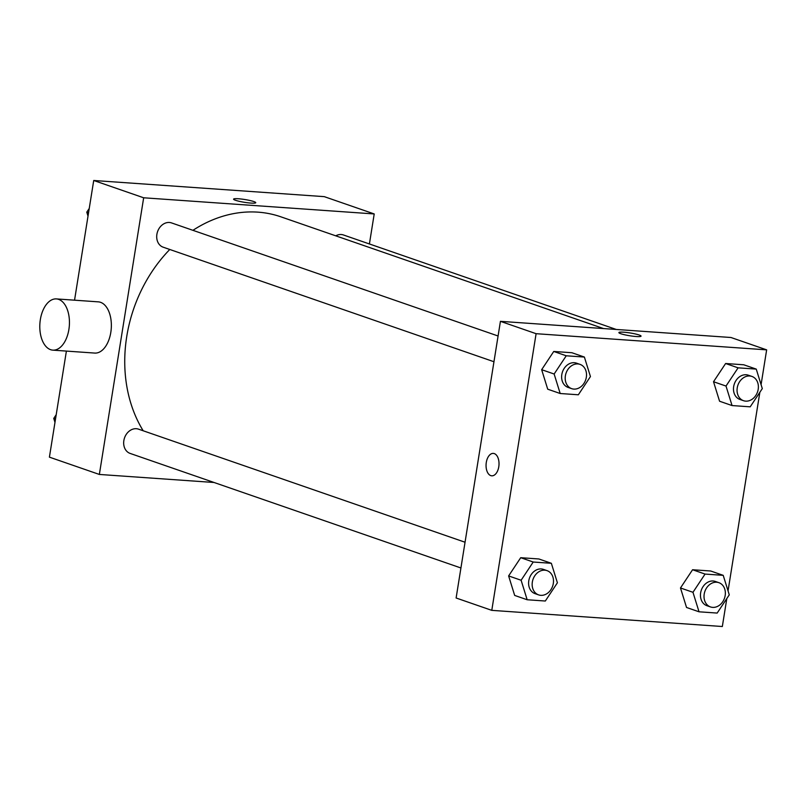 <?xml version="1.0" encoding="UTF-8"?>
<svg xmlns="http://www.w3.org/2000/svg" width="807" height="807" viewBox="0 0 807 807"><rect width="100%" height="100%" fill="white"/><g stroke="black" fill="none" stroke-linecap="round" stroke-linejoin="round"><path stroke-width="1.21" d="M214.067 482.485L99.352 474.445L49.409 457.145L66.396 351.085M74.547 300.184L93.723 180.486L324.273 196.646L374.216 213.946L369.404 243.966M99.352 474.445L143.666 197.786L93.723 180.486M143.666 197.786L374.216 213.946M233.576 199.147A11.227 1.412 -170.9 0 1 241.525 199.067A11.227 1.412 -170.9 0 1 253.842 201.568A11.227 1.412 -170.9 0 1 255.758 202.698A11.227 1.412 -170.9 0 1 244.45 202.315A11.227 1.412 -170.9 0 1 233.576 199.147A11.227 1.412 -170.9 0 1 241.515 199.057A11.227 1.412 -170.9 0 1 253.842 201.568A11.227 1.412 -170.9 0 1 255.758 202.698M603.535 328.56L280.897 216.831A134.789 109.006 109.1 0 0 192.934 230.318M169.783 249.474A134.789 109.006 109.1 0 0 143.182 430.767M465.044 542.233L138.542 429.163A12.841 10.38 109.1 0 0 124.53 437.888A12.841 10.38 109.1 0 0 130.139 453.423L460.918 567.977M498.08 335.994L171.568 222.924A12.841 10.38 109.1 0 0 157.557 231.659A12.841 10.38 109.1 0 0 163.165 247.184L493.955 361.738M616.266 329.458L343.439 234.968A12.841 10.38 109.1 0 0 335.762 235.826M56.419 298.913L98.333 301.858A25.673 14.758 94 0 1 111.255 328.499A25.673 14.758 94 0 1 94.742 353.073L52.828 350.137A25.673 14.758 94 0 1 40.35 319.582A25.673 14.758 94 0 1 56.419 298.913A25.673 14.758 94 0 1 69.341 325.554A25.673 14.758 94 0 1 52.828 350.137M726.814 598.542L722.336 626.514L491.786 610.354L456.116 597.997L500.431 321.337L730.971 337.497L766.65 349.855L761.082 384.646M491.786 610.354L536.1 333.695L500.431 321.337M536.1 333.695L766.65 349.855M618.878 332.585A11.227 1.412 -170.9 0 1 626.817 332.504A11.227 1.412 -170.9 0 1 639.144 335.006A11.227 1.412 -170.9 0 1 641.061 336.136A11.227 1.412 -170.9 0 1 629.753 335.752A11.227 1.412 -170.9 0 1 618.878 332.585A11.227 1.412 -170.9 0 1 626.807 332.494A11.227 1.412 -170.9 0 1 639.144 335.006A11.227 1.412 -170.9 0 1 641.061 336.136M527.163 599.752L514.674 595.425L508.622 575.926L520.717 557.698L538.864 558.969L520.717 557.698L508.622 575.926L521.11 580.253L533.205 562.025L551.352 563.296L557.405 582.795L545.31 601.023L527.163 599.752L521.11 580.253M732.06 405.558L719.572 401.23L713.519 381.731L725.614 363.513L743.761 364.784L725.614 363.513L713.519 381.731L726.007 386.059L738.102 367.831L756.25 369.102L762.302 388.601L750.207 406.829L732.06 405.558L726.007 386.059M759.851 392.303L728.045 590.885M560.199 393.513L547.711 389.186L541.658 369.687L553.753 351.459L571.901 352.73L553.753 351.459L541.658 369.687L554.137 374.014L566.242 355.786L584.389 357.057L590.442 376.556L578.347 394.784L560.199 393.513L554.137 374.014M699.023 611.797L686.535 607.469L680.483 587.97L692.577 569.742L710.735 571.013L692.577 569.742L680.483 587.97L692.971 592.298L705.066 574.07L723.213 575.341L729.276 594.84L717.171 613.068L699.023 611.797L692.971 592.298M491.756 475.817A11.227 6.456 94 0 1 486.298 462.441A11.227 6.456 94 0 1 493.329 453.403A11.227 6.456 94 0 1 498.978 465.064A11.227 6.456 94 0 1 491.756 475.817A11.227 6.456 94 0 1 486.298 462.441A11.227 6.456 94 0 1 493.329 453.403M718.886 582.674L715.325 581.443A12.841 10.38 109.1 0 0 701.313 590.169A12.841 10.38 109.1 0 0 706.922 605.704L710.483 606.935A12.841 10.38 109.1 0 0 725.17 595.536A12.841 10.38 109.1 0 0 718.886 582.674A12.841 10.38 109.1 0 0 704.874 591.41A12.841 10.38 109.1 0 0 710.483 606.935M705.066 574.07L692.577 569.742M723.213 575.341L710.735 571.013M686.535 607.469L680.483 587.97M547.025 570.63L543.454 569.389A12.841 10.38 109.1 0 0 529.453 578.125A12.841 10.38 109.1 0 0 535.061 593.649L538.622 594.89A12.841 10.38 109.1 0 0 553.309 583.491A12.841 10.38 109.1 0 0 547.025 570.63A12.841 10.38 109.1 0 0 533.013 579.355A12.841 10.38 109.1 0 0 538.622 594.89M533.205 562.025L520.717 557.698M551.352 563.296L538.864 558.969M514.674 595.425L508.622 575.926M751.922 376.435L748.351 375.205A12.841 10.38 109.1 0 0 734.34 383.93A12.841 10.38 109.1 0 0 739.948 399.465L743.519 400.696A12.841 10.38 109.1 0 0 758.197 389.307A12.841 10.38 109.1 0 0 751.922 376.435A12.841 10.38 109.1 0 0 737.911 385.171A12.841 10.38 109.1 0 0 743.519 400.696M738.102 367.831L725.614 363.513M756.25 369.102L743.761 364.784M719.572 401.23L713.519 381.731M580.062 364.391L576.491 363.15A12.841 10.38 109.1 0 0 562.479 371.886A12.841 10.38 109.1 0 0 568.088 387.41L571.659 388.651A12.841 10.38 109.1 0 0 586.336 377.252A12.841 10.38 109.1 0 0 580.062 364.391A12.841 10.38 109.1 0 0 566.05 373.127A12.841 10.38 109.1 0 0 571.659 388.651M566.242 355.786L553.753 351.459M584.389 357.057L571.901 352.73M547.711 389.186L541.658 369.687M54.977 422.354L53.756 418.399L56.208 414.697M55.522 419.004L53.756 418.399M88.013 216.115L86.783 212.16L89.244 208.458M88.548 212.766L86.783 212.16"/></g></svg>
